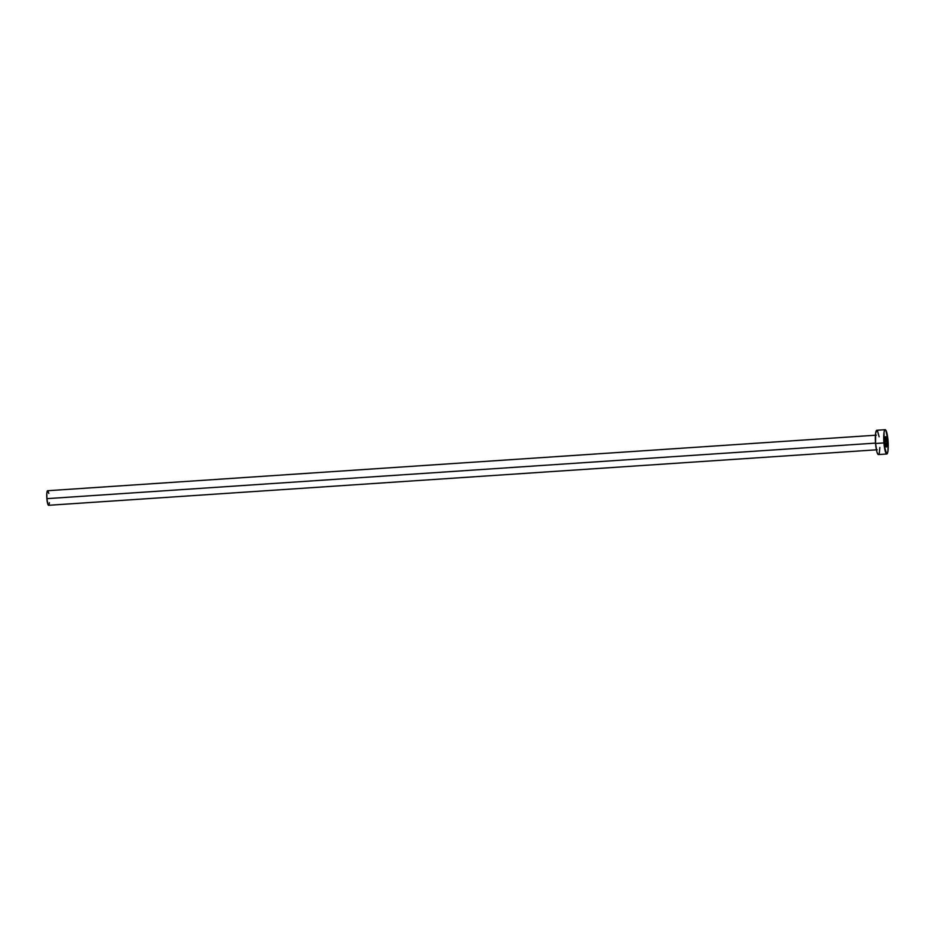 <?xml version="1.0" encoding="UTF-8"?>
<svg xmlns="http://www.w3.org/2000/svg" width="935" height="935" viewBox="0 0 935 935"><rect width="100%" height="100%" fill="white"/><g stroke="black" fill="none" stroke-linecap="round" stroke-linejoin="round"><path stroke-width="1.4" d="M886.859 441.39L885.071 441.519L886.859 441.39L885.574 436.703L885.118 442.313A5.178 0.9 -93.8 0 1 885.644 436.68A5.178 0.9 -93.8 0 1 886.859 441.39A5.178 0.9 -93.8 0 1 886.333 447.012A5.178 0.9 -93.8 0 1 885.118 442.313L886.403 447L886.859 441.39M876.282 435.172L47.615 490.723A7.305 1.274 86.2 0 0 46.879 498.659L875.546 443.108L46.879 498.659A7.305 1.274 86.2 0 0 48.597 505.297L877.264 449.758M885.176 429.703L876.796 430.264A12.178 2.115 86.2 0 0 875.569 443.482L883.949 442.921L875.569 443.482A12.178 2.115 86.2 0 0 878.421 454.562L886.801 454.001A12.178 2.115 -93.8 0 1 883.949 442.921A12.178 2.115 -93.8 0 1 885.176 429.703A12.178 2.115 -93.8 0 1 888.028 440.782A12.178 2.115 -93.8 0 1 886.801 454.001M878.97 454.083L877.731 454.013L876.855 451.734L875.569 443.482L875.663 432.94L877.053 430.334M877.497 430.813L879.122 436.785M879.87 447.456L879.297 453.183M888.028 440.782L887.934 451.325L886.544 453.931L884.183 445.27L884.042 432.379L884.639 430.182L885.877 430.252L888.028 440.782M48.912 505.005L47.907 504.409L46.879 498.659L46.82 493.329L47.767 490.758M48.036 491.05L48.795 493.435M49.38 502.691L49.111 504.479"/></g></svg>

